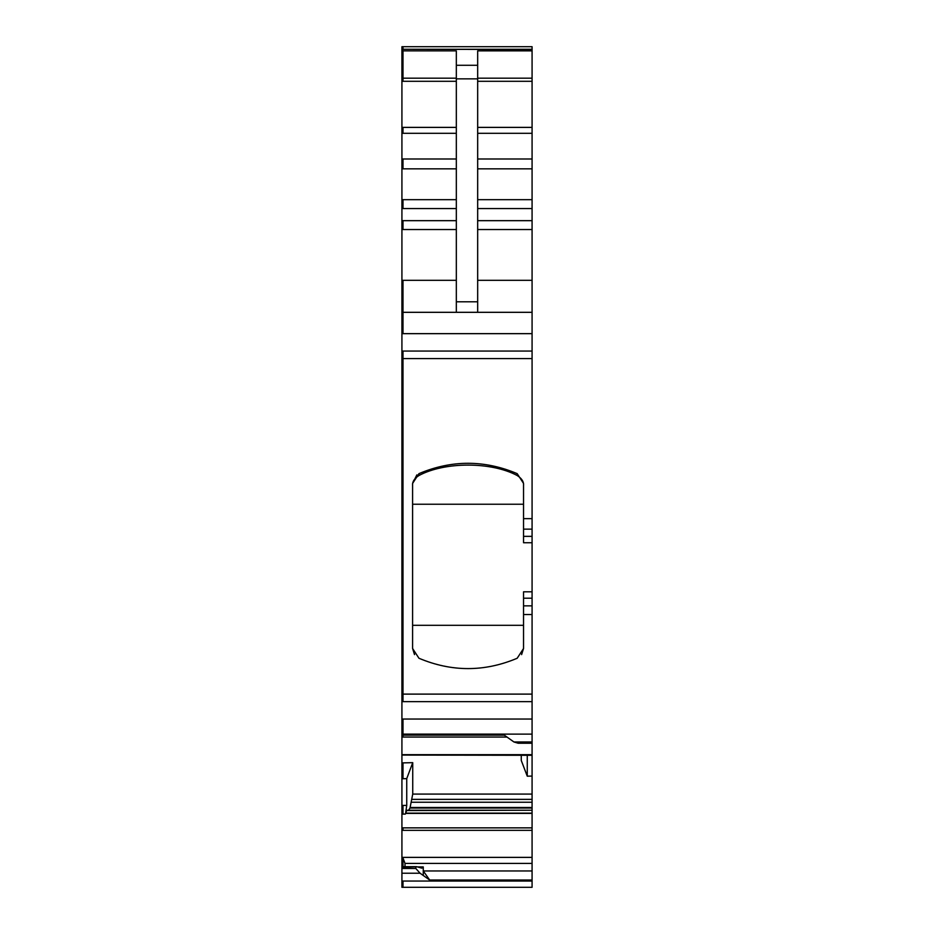 <?xml version="1.0" encoding="UTF-8"?>
<svg xmlns="http://www.w3.org/2000/svg" width="934" height="934" viewBox="0 0 934 934"><rect width="100%" height="100%" fill="white"/><g stroke="black" fill="none" stroke-linecap="round" stroke-linejoin="round"><path stroke-width="1.4" d="M412.594 504.243L523.542 504.243M412.594 625.301L523.542 625.301M532.076 542.736L523.542 542.736L523.542 518.662L532.076 518.662L532.076 755.069M414.521 654.617L412.594 648.5L418.957 658.26C451.694 672.036 484.442 672.036 517.179 658.26L523.542 648.5L523.542 614.514L532.076 614.514M521.604 654.617L523.542 648.5M416.868 474.881L412.594 483.427L418.957 473.643L418.957 475.511C444.958 461.571 491.366 461.665 517.179 475.511C521.779 478.43 523.892 481.781 523.542 485.575M418.957 475.511C414.357 478.418 412.244 481.781 412.594 485.575M532.076 591.806L523.542 591.806L523.542 614.514M412.594 483.427L412.594 648.5M418.957 473.643C451.694 459.843 484.431 459.843 517.179 473.643L523.542 483.427L523.542 518.662M456.329 312.318L456.329 78.853L477.671 78.853L477.671 312.318M477.671 229.542L532.076 229.542L532.076 518.662M532.076 229.542L532.076 46.7L402.998 46.7L532.076 46.7M517.179 475.511L517.179 473.643L523.542 483.427M406.605 810.549L532.076 810.233L406.815 810.233L405.636 813.129L532.076 813.129L532.076 887.3L401.924 887.3L401.924 873.22L420.067 873.22L415.793 868.457L415.793 867.301L416.868 866.74L421.876 868.165M532.076 810.549L532.076 813.129M532.076 810.233L532.076 776.072L527.266 776.189L527.266 755.302M408.567 810.233L409.991 808.038L532.076 808.038M412.735 762.658L406.734 778.641L402.998 778.734L402.998 762.891L412.735 762.658L412.735 794.087L409.991 808.038M532.076 776.072L532.076 755.302L402.998 755.069M532.076 312.318L401.924 312.318L401.924 737.054L402.998 737.054L402.998 735.175L504.337 735.175L513.933 741.97L518.207 743.242L532.076 743.242M416.085 866.74L402.998 866.74L402.998 857.972L405.006 863.413L405.006 866.67M421.129 868.025L423.265 866.915L423.265 870.955L429.663 880.003L420.067 873.22M406.734 778.641L406.734 805.412L405.636 813.129M521.265 755.302L521.265 760.498L527.266 776.189M513.933 741.97L532.076 741.97M456.329 78.853L456.329 65.287L477.671 65.287L477.671 78.853M477.671 65.287L477.671 50.868L532.076 50.868M456.329 65.287L456.329 50.868L402.998 50.868L402.998 78.187L456.329 78.187M445.378 887.3L443.533 887.3L445.378 887.3M401.924 866.67L402.998 867.301L416.868 866.74M532.076 857.377L402.998 857.377L401.924 857.972L401.924 867.616M402.998 778.734L401.924 778.734L401.924 857.972M402.998 762.891L401.924 762.891L401.924 778.734M532.076 754.672L402.998 754.672L401.924 755.291L401.924 762.891M402.998 754.672L401.924 755.069L401.924 737.054M401.924 49.269L402.998 49.269L402.998 46.7L401.924 46.7L401.924 312.318M402.998 866.74L401.924 866.74L401.924 868.457L415.793 868.457M401.924 868.457L401.924 873.22M401.924 866.74L402.998 867.301M456.329 301.787L477.671 301.787M532.076 536.349L523.542 536.349M523.542 529.146L532.076 529.146M477.671 280.317L532.076 280.317M477.671 220.657L532.076 220.657M477.671 208.562L532.076 208.562M477.671 199.678L532.076 199.678M477.671 168.844L532.076 168.844M477.671 158.99L532.076 158.99M477.671 133.305L532.076 133.305M477.671 127.386L532.076 127.386M477.671 81.293L532.076 81.293M477.671 78.187L532.076 78.187M423.265 870.955L423.265 875.473L423.265 870.955L532.076 870.955M410.189 807.513L532.076 807.513M411.602 802.236L532.076 802.236M412.151 799.364L532.076 799.364M523.542 605.851L532.076 605.851M523.542 598.204L532.076 598.204M417.44 866.915L423.265 866.915M405.006 863.413L532.076 863.413M405.543 813.397L532.076 813.397M532.076 827.863L402.998 827.863L402.998 830.338L532.076 830.338M405.344 814.086L402.998 814.086L402.998 805.412L406.734 805.412M412.735 794.087L532.076 794.087M532.076 719.04L402.998 719.04L402.998 734.124L532.076 734.124M532.076 694.114L402.998 694.114L402.998 701.644L532.076 701.644M401.924 694.114L402.998 694.114L402.998 358.586L532.076 358.586M401.924 358.586L402.998 358.586L402.998 351.056L532.076 351.056M456.329 280.317L402.998 280.317L402.998 333.66L532.076 333.66M456.329 229.542L402.998 229.542L402.998 220.657L456.329 220.657M456.329 199.678L402.998 199.678L402.998 208.562L456.329 208.562M456.329 158.99L402.998 158.99L402.998 168.844L456.329 168.844M456.329 133.305L402.998 133.305L402.998 127.386L456.329 127.386M401.924 78.187L402.998 78.187L402.998 81.293L456.329 81.293M532.076 49.257L402.998 49.257L532.076 49.49M402.998 887.3L402.998 881.054L532.076 881.054M429.663 880.003L532.076 880.003M402.998 857.377L401.924 857.377M402.998 830.338L401.924 830.338M402.998 827.863L401.924 827.863M402.998 814.086L401.924 814.086M402.998 805.412L401.924 805.412M402.998 735.175L401.924 735.175M402.998 734.124L401.924 734.124M402.998 719.04L401.924 719.04M402.998 701.644L401.924 701.644M402.998 351.056L401.924 351.056M402.998 333.66L401.924 333.66M402.998 280.317L401.924 280.317M402.998 229.542L401.924 229.542M402.998 220.657L401.924 220.657M402.998 208.562L401.924 208.562M402.998 199.678L401.924 199.678M402.998 168.844L401.924 168.844M402.998 158.99L401.924 158.99M402.998 133.305L401.924 133.305M402.998 127.386L401.924 127.386M402.998 81.293L401.924 81.293M402.998 50.868L401.924 50.868M402.998 49.49L401.924 49.49M402.998 881.054L401.924 881.054M402.998 737.054L506.987 737.054M402.998 866.67L416.354 866.67"/></g></svg>
